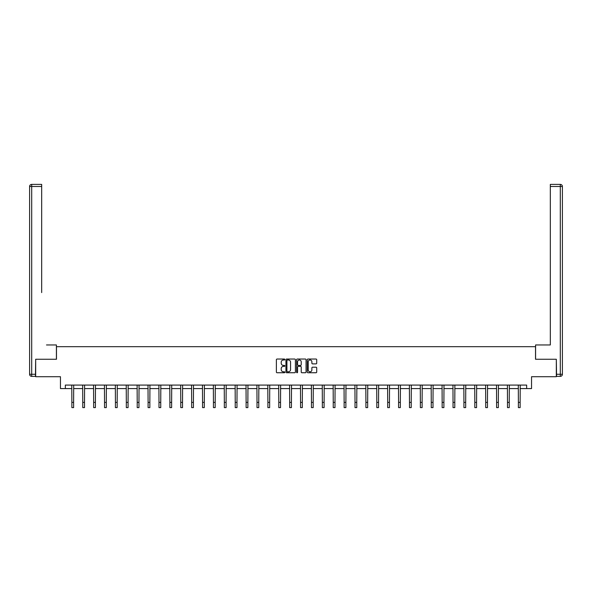 <?xml version="1.0" encoding="UTF-8"?>
<svg xmlns="http://www.w3.org/2000/svg" width="592" height="592" viewBox="0 0 592 592"><rect width="100%" height="100%" fill="white"/><g stroke="black" fill="none" stroke-linecap="round" stroke-linejoin="round"><path stroke-width="0.89" d="M284.833 359.522A0.481 0.481 0 0 0 284.352 359.041L277.071 359.041A0.688 0.688 0 0 0 276.383 359.721L276.383 372.057A0.688 0.688 0 0 0 277.071 372.745L284.352 372.745A0.481 0.481 0 0 0 284.833 372.264A0.481 0.481 0 0 0 284.352 371.783L283.405 371.783A2.19 2.19 0 0 1 281.215 369.593L281.215 368.564A2.19 2.19 0 0 1 283.405 366.374L284.352 366.374A0.481 0.481 0 0 0 284.833 365.893A0.481 0.481 0 0 0 284.352 365.412L283.405 365.412A2.19 2.19 0 0 1 281.215 363.222L281.215 362.193A2.19 2.19 0 0 1 283.405 359.995L284.352 359.995A0.481 0.481 0 0 0 284.833 359.522M316.024 363.873A0.688 0.688 0 0 0 316.713 363.185L316.713 359.721A0.688 0.688 0 0 0 316.024 359.041L307.944 359.041A0.688 0.688 0 0 0 307.255 359.721L307.255 372.057A0.688 0.688 0 0 0 307.944 372.745L316.024 372.745A0.688 0.688 0 0 0 316.713 372.057L316.713 367.876A0.688 0.688 0 0 0 316.024 367.195L312.569 367.195A0.688 0.688 0 0 0 311.88 367.876L311.88 369.948A1.835 1.835 0 0 1 310.045 371.783A1.835 1.835 0 0 1 308.217 369.948L308.217 361.83A1.835 1.835 0 0 1 310.045 359.995A1.835 1.835 0 0 1 311.88 361.83L311.88 363.185A0.688 0.688 0 0 0 312.569 363.873L316.024 363.873M65.342 388.581L65.342 385.089L526.658 385.089L526.658 388.581L531.542 388.581L531.542 376.712L556.325 376.712L556.325 359.263L535.523 359.263L535.523 346.69L56.477 346.69L56.477 359.263L35.675 359.263L35.675 376.712L60.458 376.712L60.458 388.581L71.869 388.581M295.401 359.721A0.688 0.688 0 0 0 294.712 359.041L286.632 359.041A0.688 0.688 0 0 0 285.943 359.721L285.943 372.057A0.688 0.688 0 0 0 286.632 372.745L294.712 372.745A0.688 0.688 0 0 0 295.401 372.057L295.401 359.721M297.288 359.041L305.368 359.041A0.688 0.688 0 0 1 306.057 359.721L306.057 372.057A0.688 0.688 0 0 1 305.368 372.745L301.913 372.745A0.688 0.688 0 0 1 301.224 372.057L301.224 367.055A0.688 0.688 0 0 0 300.536 366.374L298.242 366.374A0.688 0.688 0 0 0 297.561 367.055L297.561 372.264A0.481 0.481 0 0 1 297.08 372.745A0.481 0.481 0 0 1 296.599 372.264L296.599 359.721A0.688 0.688 0 0 1 297.288 359.041M73.615 388.581L82.762 388.581M84.508 388.581L93.654 388.581M95.401 388.581L104.54 388.581M106.286 388.581L115.433 388.581M117.179 388.581L126.325 388.581M128.072 388.581L137.211 388.581M138.957 388.581L148.104 388.581M149.85 388.581L158.996 388.581M160.743 388.581L169.889 388.581M171.628 388.581L180.775 388.581M182.521 388.581L191.667 388.581M193.414 388.581L202.56 388.581M204.299 388.581L213.446 388.581M215.192 388.581L224.338 388.581M226.085 388.581L235.231 388.581M236.978 388.581L246.117 388.581M247.863 388.581L257.009 388.581M258.756 388.581L267.902 388.581M269.649 388.581L278.795 388.581M280.534 388.581L289.68 388.581M291.427 388.581L300.573 388.581M302.32 388.581L311.466 388.581M313.205 388.581L322.351 388.581M324.098 388.581L333.244 388.581M334.991 388.581L344.137 388.581M345.883 388.581L355.022 388.581M356.769 388.581L365.915 388.581M367.662 388.581L376.808 388.581M378.554 388.581L387.701 388.581M389.44 388.581L398.586 388.581M400.333 388.581L409.479 388.581M411.225 388.581L420.372 388.581M422.111 388.581L431.257 388.581M433.004 388.581L442.15 388.581M443.896 388.581L453.043 388.581M454.789 388.581L463.928 388.581M465.675 388.581L474.821 388.581M476.567 388.581L485.714 388.581M487.46 388.581L496.599 388.581M498.346 388.581L507.492 388.581M509.238 388.581L518.385 388.581M520.131 388.581L526.658 388.581M287.386 359.995A0.481 0.481 0 0 0 286.905 360.476L286.905 371.302A0.481 0.481 0 0 0 287.386 371.783L288.378 371.783A2.19 2.19 0 0 0 290.568 369.593L290.568 362.193A2.19 2.19 0 0 0 288.378 359.995L287.386 359.995M301.224 361.867A1.835 1.835 0 0 0 299.389 360.032A1.835 1.835 0 0 0 297.561 361.867L297.561 364.724A0.688 0.688 0 0 0 298.242 365.412L300.536 365.412A0.688 0.688 0 0 0 301.224 364.724L301.224 361.867M71.78 385.089L71.869 402.382L73.615 402.382L73.704 385.089M71.869 402.382L71.869 407.614L73.615 407.614L73.615 402.382M56.41 359.263L56.41 344.951L46.494 344.951M41.677 186.48L31.694 186.48L31.694 184.386L41.677 184.386L41.677 292.589M31.694 376.364L31.694 374.27L29.6 374.27A2.094 2.094 0 0 0 31.694 376.364L35.461 376.364L31.694 376.364A2.094 2.094 0 0 1 29.6 374.27L29.6 186.48A2.094 2.094 0 0 1 31.694 184.386A2.094 2.094 0 0 0 29.6 186.48L31.694 186.48L31.694 374.27L35.461 374.27L35.675 359.263M35.461 374.27L35.461 376.364M545.506 344.951L550.323 344.951L550.323 184.386L560.306 184.386L550.323 184.386M535.59 359.263L535.59 344.951L550.323 344.951L550.323 292.589M556.539 376.364L556.539 374.27L560.306 374.27L560.306 376.364L556.539 376.364L560.306 376.364A2.094 2.094 0 0 0 562.4 374.27L562.4 186.48L562.4 374.27L560.306 374.27L560.306 186.48L550.323 186.48M556.539 374.27L556.325 359.263M562.4 186.48A2.094 2.094 0 0 0 560.306 184.386L560.306 186.48L562.4 186.48A2.094 2.094 0 0 0 560.306 184.386M82.673 385.089L82.762 402.382L84.508 402.382L84.597 385.089M82.762 402.382L82.762 407.614L84.508 407.614L84.508 402.382M93.566 385.089L93.654 402.382L95.401 402.382L95.482 385.089M93.654 402.382L93.654 407.614L95.401 407.614L95.401 402.382M104.451 385.089L104.54 402.382L106.286 402.382L106.375 385.089M104.54 402.382L104.54 407.614L106.286 407.614L106.286 402.382M115.344 385.089L115.433 402.382L117.179 402.382L117.268 385.089M115.433 402.382L115.433 407.614L117.179 407.614L117.179 402.382M126.237 385.089L126.325 402.382L128.072 402.382L128.161 385.089M126.325 402.382L126.325 407.614L128.072 407.614L128.072 402.382M137.122 385.089L137.211 402.382L138.957 402.382L139.046 385.089M137.211 402.382L137.211 407.614L138.957 407.614L138.957 402.382M148.015 385.089L148.104 402.382L149.85 402.382L149.939 385.089M148.104 402.382L148.104 407.614L149.85 407.614L149.85 402.382M158.908 385.089L158.996 402.382L160.743 402.382L160.832 385.089M158.996 402.382L158.996 407.614L160.743 407.614L160.743 402.382M169.8 385.089L169.889 402.382L171.628 402.382L171.717 385.089M169.889 402.382L169.889 407.614L171.628 407.614L171.628 402.382M180.686 385.089L180.775 402.382L182.521 402.382L182.61 385.089M180.775 402.382L180.775 407.614L182.521 407.614L182.521 402.382M191.579 385.089L191.667 402.382L193.414 402.382L193.503 385.089M191.667 402.382L191.667 407.614L193.414 407.614L193.414 402.382M202.471 385.089L202.56 402.382L204.299 402.382L204.388 385.089M202.56 402.382L202.56 407.614L204.299 407.614L204.299 402.382M213.357 385.089L213.446 402.382L215.192 402.382L215.281 385.089M213.446 402.382L213.446 407.614L215.192 407.614L215.192 402.382M224.25 385.089L224.338 402.382L226.085 402.382L226.174 385.089M224.338 402.382L224.338 407.614L226.085 407.614L226.085 402.382M235.142 385.089L235.231 402.382L236.978 402.382L237.066 385.089M235.231 402.382L235.231 407.614L236.978 407.614L236.978 402.382M246.028 385.089L246.117 402.382L247.863 402.382L247.952 385.089M246.117 402.382L246.117 407.614L247.863 407.614L247.863 402.382M256.921 385.089L257.009 402.382L258.756 402.382L258.845 385.089M257.009 402.382L257.009 407.614L258.756 407.614L258.756 402.382M267.813 385.089L267.902 402.382L269.649 402.382L269.737 385.089M267.902 402.382L267.902 407.614L269.649 407.614L269.649 402.382M278.706 385.089L278.795 402.382L280.534 402.382L280.623 385.089M278.795 402.382L278.795 407.614L280.534 407.614L280.534 402.382M289.592 385.089L289.68 402.382L291.427 402.382L291.516 385.089M289.68 402.382L289.68 407.614L291.427 407.614L291.427 402.382M300.484 385.089L300.573 402.382L302.32 402.382L302.408 385.089M300.573 402.382L300.573 407.614L302.32 407.614L302.32 402.382M311.377 385.089L311.466 402.382L313.205 402.382L313.294 385.089M311.466 402.382L311.466 407.614L313.205 407.614L313.205 402.382M322.263 385.089L322.351 402.382L324.098 402.382L324.187 385.089M322.351 402.382L322.351 407.614L324.098 407.614L324.098 402.382M333.155 385.089L333.244 402.382L334.991 402.382L335.079 385.089M333.244 402.382L333.244 407.614L334.991 407.614L334.991 402.382M344.048 385.089L344.137 402.382L345.883 402.382L345.972 385.089M344.137 402.382L344.137 407.614L345.883 407.614L345.883 402.382M354.934 385.089L355.022 402.382L356.769 402.382L356.858 385.089M355.022 402.382L355.022 407.614L356.769 407.614L356.769 402.382M365.826 385.089L365.915 402.382L367.662 402.382L367.75 385.089M365.915 402.382L365.915 407.614L367.662 407.614L367.662 402.382M376.719 385.089L376.808 402.382L378.554 402.382L378.643 385.089M376.808 402.382L376.808 407.614L378.554 407.614L378.554 402.382M387.612 385.089L387.701 402.382L389.44 402.382L389.529 385.089M387.701 402.382L387.701 407.614L389.44 407.614L389.44 402.382M398.497 385.089L398.586 402.382L400.333 402.382L400.421 385.089M398.586 402.382L398.586 407.614L400.333 407.614L400.333 402.382M409.39 385.089L409.479 402.382L411.225 402.382L411.314 385.089M409.479 402.382L409.479 407.614L411.225 407.614L411.225 402.382M420.283 385.089L420.372 402.382L422.111 402.382L422.2 385.089M420.372 402.382L420.372 407.614L422.111 407.614L422.111 402.382M431.168 385.089L431.257 402.382L433.004 402.382L433.092 385.089M431.257 402.382L431.257 407.614L433.004 407.614L433.004 402.382M442.061 385.089L442.15 402.382L443.896 402.382L443.985 385.089M442.15 402.382L442.15 407.614L443.896 407.614L443.896 402.382M452.954 385.089L453.043 402.382L454.789 402.382L454.878 385.089M453.043 402.382L453.043 407.614L454.789 407.614L454.789 402.382M463.839 385.089L463.928 402.382L465.675 402.382L465.763 385.089M463.928 402.382L463.928 407.614L465.675 407.614L465.675 402.382M474.732 385.089L474.821 402.382L476.567 402.382L476.656 385.089M474.821 402.382L474.821 407.614L476.567 407.614L476.567 402.382M485.625 385.089L485.714 402.382L487.46 402.382L487.549 385.089M485.714 402.382L485.714 407.614L487.46 407.614L487.46 402.382M496.518 385.089L496.599 402.382L498.346 402.382L498.434 385.089M496.599 402.382L496.599 407.614L498.346 407.614L498.346 402.382M507.403 385.089L507.492 402.382L509.238 402.382L509.327 385.089M507.492 402.382L507.492 407.614L509.238 407.614L509.238 402.382M518.296 385.089L518.385 402.382L520.131 402.382L520.22 385.089M518.385 402.382L518.385 407.614L520.131 407.614L520.131 402.382"/></g></svg>
